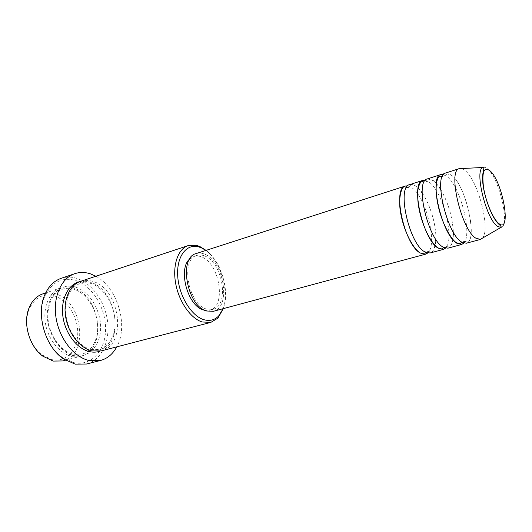<?xml version="1.0" encoding="UTF-8"?>
<svg xmlns="http://www.w3.org/2000/svg" width="532" height="532" viewBox="0 0 532 532"><rect width="100%" height="100%" fill="white"/><g stroke="black" fill="none" stroke-linecap="round" stroke-linejoin="round"><path stroke-width="0.4" stroke-dasharray="2.66 2" d="M407.745 185.841L411.908 187.769C426.312 197.299 438.002 245.285 427.628 253.059M409.746 184.604C411.668 184.019 413.816 184.617 416.204 186.393L418.145 188.075M425.374 180.248L429.251 182.217C443.196 191.992 455.159 240.125 445.464 248.165M427.402 178.905C429.244 178.346 431.326 178.978 433.653 180.807L436.273 183.307M443.455 174.523L447.033 176.524C460.499 186.539 472.722 234.772 463.751 243.131M445.51 173.06C447.272 172.528 449.287 173.199 451.548 175.081C466.338 186.16 478.474 241.215 466.271 243.237M54.025 295.805C67.404 299.702 78.138 317.099 77.745 333.617C77.539 350.176 65.921 362.698 52.089 359.665L42.301 355.07C29.632 346.093 23.189 324.294 28.928 309.877C34.267 297.787 42.633 293.099 54.025 295.805M62.696 360.942C89.469 355.196 82.872 300.474 55.248 293.79C50.986 292.54 46.856 292.56 42.853 293.85M223.154 308.68C230.303 291.669 221.172 260.793 205.917 250.412M206.064 250.366C220.747 261.804 229.398 291.051 223.3 308.64M75.697 280.49C92.435 285.837 105.821 308.114 105.582 329.182C105.575 350.289 91.418 366.495 73.955 362.671L63.215 357.936C45.446 346.718 36.116 315.17 44.921 296.091C51.903 281.993 62.164 276.793 75.697 280.49M86.457 364.021C101.266 360.257 110.018 341.763 107.637 322.02C105.343 302.269 92.375 283.45 76.954 278.435C71.501 276.687 66.221 276.653 61.114 278.342M71.601 356.254C59.424 353.614 47.827 339.077 45.36 322.744C42.813 306.412 49.769 291.436 60.808 287.892C64.778 286.608 68.881 286.622 73.13 287.925C100.608 294.928 107.557 350.495 81.01 356.174L71.601 356.254M80.678 281.295C84.608 280.025 88.684 280.078 92.9 281.435C120.205 288.803 127.547 345.308 101.266 350.901M418.212 188.142L421.125 191.507M422.115 192.87C430.162 204.195 436.453 225.468 435.861 239.34M435.774 241.029C435.216 247.925 433.287 251.922 429.982 253.006M196.248 253.538C198.875 252.713 201.655 252.906 204.574 254.123C223.992 260.999 231.427 307.582 213.339 311.32M204.64 255.972C222.768 262.336 229.738 305.873 212.867 309.365L206.476 309.039C188.089 304.264 180.222 258.938 196.913 255.433C199.354 254.675 201.927 254.855 204.64 255.972M189.725 258.938L193.814 256.431C196.261 255.666 198.842 255.845 201.555 256.956C219.723 263.274 226.645 306.711 209.721 310.216L204.933 310.336M95.873 276.248C117.499 287.486 128.791 325.67 116.761 346.864M461.577 168.538L465.274 170.686C478.461 181.106 490.963 230.529 482.211 238.296M436.393 183.44L439.412 187.377M440.702 189.385C448.25 202.659 452.466 216.916 453.357 232.158M453.37 234.546C453.151 242.452 451.329 247.001 447.891 248.185M483.063 167.48C484.419 166.928 486.029 167.507 487.891 169.223C499.641 179.011 510.454 226.991 500.812 227.497M75.557 287.127C61.586 282.519 47.88 294.422 47.321 313.428C46.543 332.38 59.597 352.563 74.101 355.602C88.605 358.927 100.575 345.554 100.621 327.838C100.867 310.169 89.556 291.463 75.557 287.127M79.434 281.76C82.992 280.889 86.643 281.056 90.387 282.259C117.02 289.408 125.053 343.911 99.969 351.187M406.508 187.444L408.317 187.57L411.01 184.704C412.28 184.325 414.016 184.91 416.21 186.453L418.139 188.109M424.17 181.984L425.919 181.917L429.098 179.364L433.666 180.98L436.26 183.414M442.358 176.298L443.981 176.119L447.352 173.844L451.575 175.374C466.378 185.415 477.31 240.657 467.389 241.581L463.319 241.508L461.862 242.233M73.582 289.095C69.692 287.998 66.054 288.018 62.676 289.155C53.074 291.915 45.858 306.06 48.412 322.013C50.739 337.88 62.231 352.024 73.502 354.239L81.888 354.099C92.096 351.732 99.378 337.773 97.369 322.345C95.574 307.004 85.167 292.454 73.582 289.095M91.338 349.557C80.811 347.369 69.832 334.495 66.66 319.366C63.787 304.537 66.7 289.322 80.073 283.41C80.964 282.419 84.555 282.419 90.839 283.423C102.377 286.908 112.824 301.777 114.719 317.358C116.847 333.045 109.619 347.197 99.61 349.451L91.338 349.557M212.867 309.365L209.721 310.216M81.01 356.174L65.542 360.197M60.808 287.892L45.639 292.926M196.913 255.433L193.814 256.431M63.215 357.936L63.973 359.2M44.921 296.091L44.868 294.622M42.301 355.07L42.919 356.241M28.928 309.877L28.814 308.553M436.38 183.54L439.412 187.463M440.709 189.478C448.23 202.692 452.433 216.896 453.311 232.078M453.317 234.472C453.045 243.789 450.125 247.107 449.068 246.881L445.011 246.469L443.508 247.36M418.205 188.182L421.125 191.54M422.115 192.903C430.155 204.202 436.44 225.462 435.848 239.314M435.755 241.003C434.498 248.757 432.908 252.501 430.987 252.241C429.883 252.667 430.774 251.563 427.169 251.303L425.72 252.387"/><path stroke-width="0.8" d="M427.628 253.059L425.573 254.196L420.293 253.052C404.426 245.046 391.938 187.876 405.404 186.007L407.745 185.841M445.464 248.165L443.369 249.402L429.982 253.006L424.742 251.842C408.975 243.776 396.4 186.426 409.746 184.604L422.947 180.348L425.374 180.248M443.369 249.402L438.262 248.185C422.82 239.905 409.959 182.017 422.947 180.348M463.751 243.131L461.63 244.487L447.891 248.185L442.824 246.948C427.495 238.595 414.541 180.528 427.402 178.905L440.942 174.536L443.455 174.523M461.63 244.487L456.702 243.184C441.713 234.619 428.466 175.999 440.942 174.536M482.211 238.296L480.369 239.447L466.271 243.237L461.384 241.914C446.521 233.275 433.168 174.469 445.51 173.06L459.409 168.571L461.577 168.538M45.639 292.926L42.853 293.85C36.462 296.071 31.78 300.972 28.814 308.553C22.743 323.749 29.559 346.791 42.919 356.241L53.233 361.082L62.696 360.942L65.542 360.197M205.917 250.412L201.249 247.752L198.137 246.722C186.14 243.723 176.371 256.883 177.728 276.281C178.925 295.632 191.214 315.828 203.636 319.612C209.522 321.375 214.522 320.171 218.632 316.008L223.154 308.68M223.3 308.64L217.914 318.129L210.878 322.365L202.12 321.98C190.602 318.435 178.878 301.637 175.646 283.323C172.341 265.009 178.06 248.823 188.175 245.604L196.381 245.332L199.66 246.422L206.064 250.366M74.759 273.687L61.114 278.342C53.985 280.849 48.572 286.276 44.868 294.622C35.671 314.512 45.433 347.516 63.973 359.2L75.172 364.127L86.457 364.021L100.442 360.503L89.216 360.556C74.101 357.298 59.378 338.844 56.073 317.996C52.661 297.149 61.173 278.15 74.759 273.687C79.833 272.012 85.087 272.078 90.513 273.874L95.873 276.248M210.878 322.365L101.266 350.901L91.936 350.914C79.833 348.141 68.196 333.258 65.616 316.62C62.956 299.975 69.752 284.8 80.678 281.295L188.175 245.604M421.125 191.507L422.115 192.87M435.861 239.34L435.774 241.029M425.573 254.196L213.339 311.32L206.542 310.981C186.832 305.933 178.366 257.288 196.248 253.538L405.404 186.007M204.933 310.336L203.317 309.903C187.557 305.867 177.715 268.806 189.725 258.938M116.761 346.864C112.877 354.046 107.437 358.595 100.442 360.503M480.369 239.447L475.628 238.057C461.297 229.299 447.592 170.666 459.183 168.657L459.409 168.571M439.412 187.377L440.702 189.385M453.357 232.158L453.37 234.546M498.677 223.387C511.997 234.812 502.893 181.625 490.012 170.805C483.874 166.43 481.719 171.969 483.541 187.424C485.809 201.834 493.091 219.004 498.677 223.387M483.063 167.48L483.761 168.198C484.353 167.181 482.178 172.82 482.677 181.346C483.714 196.235 491.847 217.894 498.69 224.072C501.164 226.28 501.876 227.423 500.812 227.497L497.221 226.147C485.802 218.386 474.059 169.216 483.063 167.48L459.183 168.657M99.969 351.187C96.618 352.317 93.08 352.457 89.356 351.599C76.987 348.793 65.17 333.378 62.896 316.44C60.535 299.489 68.049 284.494 79.434 281.76M425.72 252.387L424.536 254.143L420.293 253.006C413.111 248.75 404.593 232.351 401.241 215.939C397.411 199.44 401.447 186.353 404.566 186.619L406.508 187.444M443.508 247.36L441.753 248.949L438.242 247.985C431.671 243.942 423.725 228.906 419.974 213.179C417.826 204.341 417.194 196.235 418.079 188.867C419.568 183.035 420.513 182.363 421.829 181.605L424.17 181.984M461.862 242.233L459.834 243.689L456.675 242.838C451.462 240.218 442.245 223.846 438.415 206.862C436.187 197.073 435.595 188.793 436.626 182.03C437.763 178.06 438.847 176.112 439.871 176.185L442.358 176.298M218.632 316.008L217.914 318.129M500.812 227.497L480.137 239.5M198.137 246.722L196.381 245.332M439.412 187.463L440.709 189.478M453.311 232.078L453.317 234.472M421.125 191.54L422.115 192.903M435.848 239.314L435.755 241.003"/></g></svg>
